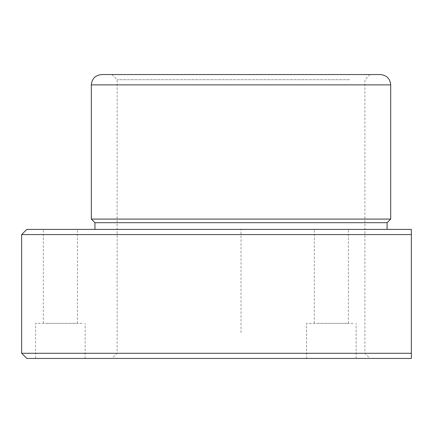 <?xml version="1.0" encoding="UTF-8"?>
<svg xmlns="http://www.w3.org/2000/svg" width="433" height="433" viewBox="0 0 433 433"><rect width="100%" height="100%" fill="white"/><g stroke="black" fill="none" stroke-linecap="round" stroke-linejoin="round"><path stroke-width="0.32" stroke-dasharray="2.17 1.62" d="M353.09 323.343L306.569 323.343L353.09 323.343M316.399 323.343L348.381 323.343L316.399 323.343M346.292 229.403L314.315 229.403L346.292 229.403M26.814 229.403L411.35 229.403L411.35 234.567L21.65 234.567M26.814 358.443L411.35 358.443L411.35 353.285L21.65 353.285M354.259 358.443L111.979 358.443L354.259 358.443M349.729 353.285L117.137 353.285L349.729 353.285M349.729 79.715L117.137 79.715L349.729 79.715M127.773 74.557L380.38 74.557M390.701 219.082L91.331 219.082M387.091 222.692L94.946 222.692M369.208 229.403L94.946 229.403L369.208 229.403M353.09 358.443L306.569 358.443L353.09 358.443M38.618 358.443L85.139 358.443L38.618 358.443M45.416 229.403L77.393 229.403L45.416 229.403M82.102 323.343L35.587 323.343L82.102 323.343M45.416 323.343L77.393 323.343L45.416 323.343M241.019 332.636L241.019 229.403L344.251 229.403M390.701 84.879L91.331 84.879M314.315 323.343L314.315 229.403L314.315 323.343M348.381 323.343L348.381 229.403L348.381 323.343M111.979 74.557L117.137 79.715L117.137 353.285L111.979 358.443M370.058 74.557L364.895 79.715L364.895 353.285L370.058 358.443M306.569 358.443L306.569 323.343L306.569 358.443M356.121 358.443L356.121 323.343L356.121 358.443M85.139 358.443L85.139 323.343M35.587 358.443L35.587 323.343M43.327 323.343L43.327 229.403M77.393 323.343L77.393 229.403"/><path stroke-width="0.65" d="M21.65 234.567L411.35 234.567L411.35 229.403L26.814 229.403L21.65 234.567L21.65 353.285L411.35 353.285L411.35 234.567L411.35 358.443L26.814 358.443L21.65 353.285M94.946 229.403L94.946 222.692L91.331 219.082L91.331 84.879C91.942 78.611 95.384 75.169 101.652 74.557L127.773 74.557M101.652 74.557L380.38 74.557C386.653 75.169 390.09 78.611 390.701 84.879L91.331 84.879M91.331 219.082L390.701 219.082L390.701 84.879M94.946 222.692L387.091 222.692L390.701 219.082M387.091 229.403L387.091 222.692"/></g></svg>
